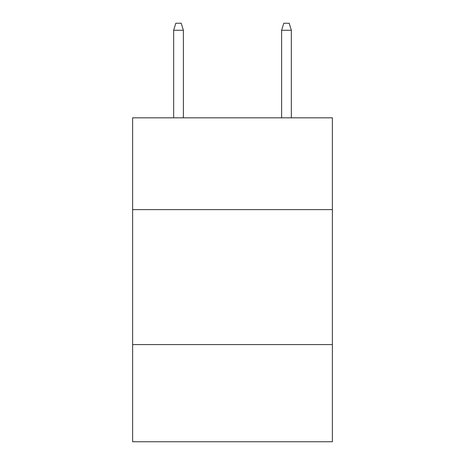 <?xml version="1.0" encoding="UTF-8"?>
<svg xmlns="http://www.w3.org/2000/svg" width="465" height="465" viewBox="0 0 465 465"><rect width="100%" height="100%" fill="white"/><g stroke="black" fill="none" stroke-linecap="round" stroke-linejoin="round"><path stroke-width="0.7" d="M332.376 209.61L332.376 117.831L132.624 117.831L132.624 209.61L332.376 209.61L332.376 441.75L132.624 441.75L132.624 209.61M332.376 344.577L132.624 344.577M183.373 117.831L183.373 30.266L173.654 30.266L173.654 117.831M173.654 30.266L175.817 23.25L181.21 23.25L183.373 30.266M281.627 30.266L283.79 23.25L289.184 23.25L291.346 30.266L281.627 30.266L281.627 117.831M291.346 30.266L291.346 117.831"/></g></svg>
